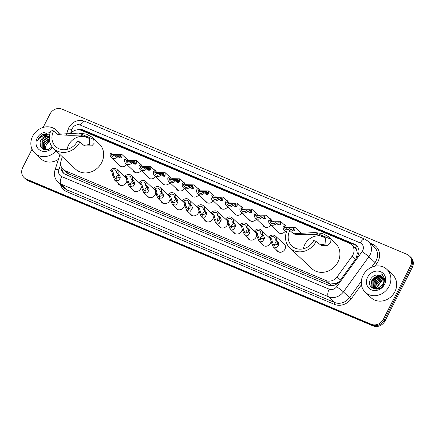 <?xml version="1.0" encoding="UTF-8"?>
<svg xmlns="http://www.w3.org/2000/svg" width="435" height="435" viewBox="0 0 435 435"><rect width="100%" height="100%" fill="white"/><g stroke="black" fill="none" stroke-linecap="round" stroke-linejoin="round"><path stroke-width="0.65" d="M282.864 243.013A5.041 4.459 133.2 0 1 284.213 243.845A5.041 4.459 133.2 0 1 284.925 249.271A5.041 4.459 133.2 0 1 277.312 251.191A5.041 4.459 133.2 0 1 276.399 249.897M271.048 241.463A5.041 4.459 133.2 0 1 270.51 243.203A5.041 4.459 133.2 0 1 262.898 245.122A5.041 4.459 133.2 0 1 261.984 243.828M256.634 235.395A5.041 4.459 133.2 0 1 256.095 237.135A5.041 4.459 133.2 0 1 248.483 239.054A5.041 4.459 133.2 0 1 247.569 237.766M242.219 229.327A5.041 4.459 133.2 0 1 241.681 231.067A5.041 4.459 133.2 0 1 234.068 232.986A5.041 4.459 133.2 0 1 233.155 231.697M227.804 223.258A5.041 4.459 133.2 0 1 227.266 225.004A5.041 4.459 133.2 0 1 219.653 226.923A5.041 4.459 133.2 0 1 218.74 225.629M213.389 217.195A5.041 4.459 133.2 0 1 212.851 218.935A5.041 4.459 133.2 0 1 205.238 220.855A5.041 4.459 133.2 0 1 204.325 219.561M198.974 211.127A5.041 4.459 133.2 0 1 198.436 212.867A5.041 4.459 133.2 0 1 190.824 214.787A5.041 4.459 133.2 0 1 189.91 213.493M184.56 205.059A5.041 4.459 133.2 0 1 184.021 206.799A5.041 4.459 133.2 0 1 176.409 208.718A5.041 4.459 133.2 0 1 175.495 207.43M170.145 198.991A5.041 4.459 133.2 0 1 169.606 200.731A5.041 4.459 133.2 0 1 161.994 202.65A5.041 4.459 133.2 0 1 161.081 201.361M155.735 192.922A5.041 4.459 133.2 0 1 155.192 194.662A5.041 4.459 133.2 0 1 147.579 196.582A5.041 4.459 133.2 0 1 146.666 195.293M141.321 186.854A5.041 4.459 133.2 0 1 140.782 188.6A5.041 4.459 133.2 0 1 133.164 190.519A5.041 4.459 133.2 0 1 132.251 189.225M126.906 180.791A5.041 4.459 133.2 0 1 126.367 182.531A5.041 4.459 133.2 0 1 118.755 184.451A5.041 4.459 133.2 0 1 117.836 183.157M256.471 219.077A5.041 4.459 133.2 0 1 249.309 220.257A5.041 4.459 133.2 0 1 248.396 218.963M242.056 213.009A5.041 4.459 133.2 0 1 234.895 214.189A5.041 4.459 133.2 0 1 233.981 212.894M227.641 206.94A5.041 4.459 133.2 0 1 220.48 208.12A5.041 4.459 133.2 0 1 219.566 206.832M213.226 200.872A5.041 4.459 133.2 0 1 206.065 202.052A5.041 4.459 133.2 0 1 205.151 200.763M270.885 225.14A5.041 4.459 133.2 0 1 263.724 226.325A5.041 4.459 133.2 0 1 262.811 225.031M285.3 231.208A5.041 4.459 133.2 0 1 278.139 232.388A5.041 4.459 133.2 0 1 277.225 231.099M198.811 194.804A5.041 4.459 133.2 0 1 191.65 195.984A5.041 4.459 133.2 0 1 190.737 194.695M184.396 188.736A5.041 4.459 133.2 0 1 177.235 189.921A5.041 4.459 133.2 0 1 176.322 188.627M169.982 182.673A5.041 4.459 133.2 0 1 162.82 183.853A5.041 4.459 133.2 0 1 161.907 182.559M155.567 176.605A5.041 4.459 133.2 0 1 148.406 177.784A5.041 4.459 133.2 0 1 147.492 176.49M141.152 170.536A5.041 4.459 133.2 0 1 133.991 171.716A5.041 4.459 133.2 0 1 133.077 170.428M126.737 164.468A5.041 4.459 133.2 0 1 119.576 165.648A5.041 4.459 133.2 0 1 118.663 164.359M62.368 156.774L61.107 160.694A9.445 8.357 -46.8 0 0 63.064 169.367A9.445 8.357 -46.8 0 0 65.288 170.814L325.935 280.521A9.445 8.357 -46.8 0 0 337.13 276.877L352.111 256.215A9.445 8.357 -46.8 0 0 352.97 254.818A9.445 8.357 -46.8 0 0 351.632 244.649A9.445 8.357 -46.8 0 0 349.408 243.208L81.421 130.408A9.445 8.357 -46.8 0 0 70.416 133.801M356.428 258.069L357.287 253.11L356.809 250.718A3.148 2.784 -46.8 0 0 355.275 248.015A9.445 4.187 -67.2 0 1 356.629 245.753M355.275 248.015L355.134 247.955A9.445 8.357 133.2 0 1 356.809 250.718M63.064 169.367L66.278 172.391L68.507 173.837L329.154 283.544L330.497 283.973L336.108 283.451L339.289 281.592M355.134 247.955L351.632 244.649M268.449 236.944A5.041 4.459 133.2 0 1 268.95 237.173M270.472 238.614A5.041 4.459 133.2 0 1 270.885 239.538M254.035 230.882A5.041 4.459 133.2 0 1 254.535 231.105M256.057 232.546A5.041 4.459 133.2 0 1 256.471 233.47M239.62 224.813A5.041 4.459 133.2 0 1 240.12 225.036M241.642 226.477A5.041 4.459 133.2 0 1 242.056 227.402M225.21 218.745A5.041 4.459 133.2 0 1 225.705 218.968M227.228 220.409A5.041 4.459 133.2 0 1 227.646 221.333M210.796 212.677A5.041 4.459 133.2 0 1 211.29 212.9M212.813 214.341A5.041 4.459 133.2 0 1 213.232 215.265M196.381 206.609A5.041 4.459 133.2 0 1 196.876 206.832M198.398 208.278A5.041 4.459 133.2 0 1 198.817 209.202M181.966 200.54A5.041 4.459 133.2 0 1 182.461 200.769M183.983 202.21A5.041 4.459 133.2 0 1 184.402 203.134M167.551 194.478A5.041 4.459 133.2 0 1 168.046 194.701M169.568 196.142A5.041 4.459 133.2 0 1 169.987 197.066M153.136 188.409A5.041 4.459 133.2 0 1 153.631 188.632M155.154 190.073A5.041 4.459 133.2 0 1 155.572 190.998M138.721 182.341A5.041 4.459 133.2 0 1 139.216 182.564M140.739 184.005A5.041 4.459 133.2 0 1 141.157 184.929M124.307 176.273A5.041 4.459 133.2 0 1 124.801 176.496M126.329 177.937A5.041 4.459 133.2 0 1 126.743 178.867M298.106 230.284A5.041 4.459 133.2 0 1 299.454 231.115A5.041 4.459 133.2 0 1 300.737 234.052M283.691 224.215A5.041 4.459 133.2 0 1 285.039 225.047A5.041 4.459 133.2 0 1 286.295 227.614M269.276 218.147A5.041 4.459 133.2 0 1 270.624 218.979A5.041 4.459 133.2 0 1 271.88 221.545M254.861 212.079A5.041 4.459 133.2 0 1 256.21 212.911A5.041 4.459 133.2 0 1 257.466 215.483M240.446 206.011A5.041 4.459 133.2 0 1 241.795 206.842A5.041 4.459 133.2 0 1 243.051 209.414M226.031 199.942A5.041 4.459 133.2 0 1 227.38 200.774A5.041 4.459 133.2 0 1 228.641 203.346M211.622 193.879A5.041 4.459 133.2 0 1 212.965 194.711A5.041 4.459 133.2 0 1 214.227 197.278M197.207 187.811A5.041 4.459 133.2 0 1 198.55 188.643A5.041 4.459 133.2 0 1 199.812 191.21M182.792 181.743A5.041 4.459 133.2 0 1 184.135 182.575A5.041 4.459 133.2 0 1 185.397 185.141M168.378 175.675A5.041 4.459 133.2 0 1 169.721 176.507A5.041 4.459 133.2 0 1 170.982 179.079M153.963 169.606A5.041 4.459 133.2 0 1 155.306 170.438A5.041 4.459 133.2 0 1 156.567 173.01M139.548 163.538A5.041 4.459 133.2 0 1 140.891 164.376A5.041 4.459 133.2 0 1 142.153 166.942M125.133 157.475A5.041 4.459 133.2 0 1 126.476 158.307A5.041 4.459 133.2 0 1 127.738 160.874M61.139 166.426A9.445 8.357 -46.8 0 0 63.505 173.135A9.445 8.357 -46.8 0 0 65.734 174.582L328.224 285.066A9.445 8.357 -46.8 0 0 339.414 281.418L357.021 257.145A9.445 8.357 -46.8 0 0 357.88 255.747A9.445 8.357 -46.8 0 0 356.542 245.579A9.445 8.357 -46.8 0 0 354.313 244.133L83.199 130.016A9.445 8.357 -46.8 0 0 77.223 129.842M80.866 130.195A9.445 8.357 133.2 0 1 84.058 130.821L355.172 244.938A9.445 8.357 133.2 0 1 356.95 245.998M371.457 281.858A12.593 11.141 133.2 0 1 372.289 280.439M374.187 278.161A12.593 11.141 133.2 0 1 376.28 276.475M377.281 275.877A12.593 11.141 133.2 0 1 379.054 275.078M43.147 127.433L49.911 114.149A9.445 8.357 133.2 0 1 61.96 109.109L406.97 254.334A9.445 8.357 133.2 0 1 409.194 255.775A9.445 8.357 133.2 0 1 410.531 265.943L383.376 319.241A9.445 8.357 133.2 0 1 371.327 324.282L26.317 179.062A9.445 8.357 133.2 0 1 24.094 177.616A9.445 8.357 133.2 0 1 22.756 167.448L32.038 149.232M409.194 255.775L410.906 257.384A9.445 8.357 133.2 0 1 412.244 267.552L385.089 320.851L384.235 320.046A9.445 8.357 133.2 0 1 372.186 325.086L27.177 179.862A9.445 8.357 133.2 0 1 24.947 178.421A9.445 8.357 133.2 0 0 27.177 179.862L372.186 325.086A9.445 8.357 133.2 0 0 384.235 320.046L411.39 266.747L384.235 320.046L383.376 319.241M410.053 256.579A9.445 8.357 133.2 0 1 411.39 266.747A9.445 8.357 133.2 0 0 410.053 256.579M63.95 173.521A9.445 8.357 133.2 0 1 61.949 168.041M377.324 276.171A12.593 11.141 -46.8 0 0 376.764 276.502M385.089 320.851A9.445 8.357 133.2 0 1 373.04 325.891L28.03 180.666A9.445 8.357 133.2 0 1 25.806 179.225L24.094 177.616M363.073 275.333A15.747 13.925 133.2 0 1 386.867 269.336A15.747 13.925 133.2 0 1 389.091 286.284A15.747 13.925 133.2 0 1 365.302 292.282A15.747 13.925 133.2 0 1 363.073 275.333M386.867 269.336L392.647 274.768A15.747 13.925 133.2 0 1 394.871 291.716A15.747 13.925 133.2 0 1 371.082 297.714L365.302 292.282M384.567 284.381A10.266 9.081 133.2 0 1 371.474 289.862A10.266 9.081 133.2 0 1 367.602 277.236A10.266 9.081 133.2 0 1 380.696 271.761A10.266 9.081 133.2 0 1 384.567 284.381M382.055 276.655L380.353 275.54C376.46 274.17 373.235 275.322 370.691 279.004C365.248 287.981 379.494 293.696 383.762 284.332L384.779 279.036L382.615 274.838L381.435 273.947C384.486 276.829 385.024 280.276 383.034 284.289L377.504 288.655L372.605 287.307L371.8 286.344L371.805 279.841L377.694 275.812L382.43 277.046M382.544 277.182L377.966 276.062L372.077 280.091L372.066 286.6L372.741 287.432M372.871 287.557L377.77 288.905L383.306 284.544M382.969 277.786L379.032 277.068L373.143 281.097L373.328 287.872M382.871 277.628L378.765 276.818L372.877 280.847L372.871 287.35L373.176 287.769M373.676 288.313L374.932 289.183M383.322 278.46L380.103 278.074L374.214 282.103L373.991 288.242M383.24 278.28L379.837 277.824L373.948 281.853L373.817 288.155M373.915 288.318L374.247 288.775M383.599 279.216L381.174 279.08L375.285 283.109L374.736 288.519M383.539 279.02L380.908 278.83L375.019 282.859L374.54 288.459M383.784 280.069L382.245 280.086L376.357 284.115L375.574 288.699M383.746 279.846L381.979 279.835L376.09 283.865L375.356 288.661M380.353 275.54A7.118 6.297 133.2 0 1 382.028 276.627A7.118 6.297 133.2 0 1 383.034 284.289M377.999 276.062L372.072 280.82L371.185 283.18M378.858 276.013L372.208 280.945L371.196 283.973M382.561 274.789L381.435 273.947M303.374 248.782A14.485 12.811 133.2 0 1 304.821 244.486A14.485 12.811 133.2 0 1 326.005 238.358M316.114 241.468L313.771 240.479A14.485 12.811 133.2 0 1 291.885 245.998A14.485 12.811 133.2 0 1 289.835 230.403L287.497 229.419A17.318 15.317 133.2 0 0 289.944 248.064L311.781 268.58A17.318 15.317 133.2 0 0 337.951 261.984A17.318 15.317 133.2 0 0 335.499 243.339L328.354 236.624L330.034 238.848L330.317 242.828L328.028 245.307L321.193 245.373L316.114 241.468A17.318 15.317 133.2 0 1 289.944 248.064M320.04 244.791L325.907 243.948L325.489 237.82L316.718 234.508L306.969 234.748L294.935 234.318L291.841 232.29L289.835 230.403M293.804 233.753L315.054 232.54L322.721 233.595L328.354 236.624M67.126 149.341A14.485 12.811 133.2 0 1 68.567 145.04A14.485 12.811 133.2 0 1 89.751 138.917M79.866 142.022L77.522 141.038A14.485 12.811 133.2 0 1 55.636 146.557A14.485 12.811 133.2 0 1 53.587 130.962L51.243 129.978A17.318 15.317 133.2 0 0 53.695 148.623L75.527 169.139A17.318 15.317 133.2 0 0 101.698 162.538A17.318 15.317 133.2 0 0 99.245 143.893L92.1 137.183L93.786 139.407L94.069 143.381L91.774 145.861L84.939 145.926L81.867 143.909L79.866 142.022A17.318 15.317 133.2 0 1 53.695 148.623M83.786 145.35L89.659 144.507L89.235 138.379L80.464 135.067L70.715 135.301L58.681 134.872L55.588 132.844L53.587 130.962M57.55 134.312L78.806 133.099L86.467 134.149L92.1 137.183M56.12 150.901A15.747 13.925 133.2 0 1 34.865 153.196A15.747 13.925 133.2 0 1 32.636 136.247A15.747 13.925 133.2 0 1 56.425 130.244A15.747 13.925 133.2 0 1 59.454 134.687M49.269 137.563L48.193 137.607L42.26 141.592L42.206 148.052L42.831 148.841M43 149.004L43.625 149.504M49.28 137.264L47.855 137.286L41.918 141.272L41.863 147.731L44.267 149.705L44.636 143.827L49.4 140.075M49.291 138.923L43.62 142.87L43.598 149.379M49.275 138.558L43.277 142.549L43.397 149.259M49.459 140.483L44.979 144.143L44.479 149.754M45.501 149.885A7.118 6.297 133.2 0 1 46.186 145.279A7.118 6.297 133.2 0 1 49.72 141.772M49.71 141.734L45.996 145.105L45.224 149.863M49.334 136.492L46.833 136.329L40.901 140.315L40.129 142.332L40.52 146.736L43.652 149.515L48.106 149.526L52.086 146.812M40.129 142.332A7.118 6.297 133.2 0 1 40.83 140.249A7.118 6.297 133.2 0 1 48.035 136.003L49.356 136.28M52.64 147.514A10.266 9.081 133.2 0 1 39.966 150.227A10.266 9.081 133.2 0 1 37.16 138.151A10.266 9.081 133.2 0 1 50.139 132.621M49.715 134.138L42.048 134.719L38.307 138.808L37.671 140.369L38.617 138.982C41.184 136.068 44.321 135.073 48.035 136.003M58.448 159.33A15.747 13.925 133.2 0 1 40.64 158.628L34.865 153.196M46.762 133.523L46.018 133.583L38.345 138.841L37.671 140.369M292.222 230.479L293.424 229.897L293.397 228.016L286.11 228.011L284.642 226.63A3.148 2.784 -46.8 0 0 285.393 229.136A3.148 2.784 -46.8 0 0 287.296 229.821M293.821 228.94A3.148 2.784 -46.8 0 0 291.276 229.593M285.833 227.75L287.1 227.239L294.984 227.347L294.761 230.463L294.044 230.92L292.412 230.664L290.944 229.283A4.725 4.176 -46.8 0 1 289.802 230.392M292.815 230.92L292.412 230.664M284.642 226.63L283.299 226.064A4.725 4.176 -46.8 0 0 284.311 230.284A4.725 4.176 -46.8 0 0 286.66 231.3M288.111 229.68A3.148 2.784 -46.8 0 0 289.607 228.718L290.944 229.283M286.475 228.25L286.11 228.011M277.807 224.416L279.009 223.829L278.982 221.948L271.696 221.942L270.227 220.561A3.148 2.784 -46.8 0 0 270.978 223.068A3.148 2.784 -46.8 0 0 275.192 222.649L276.529 223.215L277.998 224.596L279.629 224.857L280.352 224.395L280.57 221.279L285.953 226.336M279.406 222.872A3.148 2.784 -46.8 0 0 276.861 223.525M271.418 221.681L272.685 221.17L280.57 221.279M278.4 224.851L277.998 224.596M270.227 220.561L268.884 219.996A4.725 4.176 -46.8 0 0 269.896 224.215A4.725 4.176 -46.8 0 0 276.529 223.215M272.06 222.187L271.696 221.942M263.392 218.348L264.6 217.766L264.567 215.88L257.281 215.874L255.813 214.493A3.148 2.784 -46.8 0 0 256.563 217A3.148 2.784 -46.8 0 0 260.777 216.581L262.12 217.147L263.588 218.528L265.214 218.789L265.937 218.326L266.155 215.211L271.538 220.268M264.991 216.804A3.148 2.784 -46.8 0 0 262.446 217.456M257.003 215.613L258.27 215.102L266.155 215.211M263.985 218.789L263.588 218.528M255.813 214.493L254.47 213.928A4.725 4.176 -46.8 0 0 255.481 218.147A4.725 4.176 -46.8 0 0 262.12 217.147M257.645 216.119L257.281 215.874M248.978 212.28L250.185 211.698L250.152 209.811L242.866 209.806L241.398 208.425A3.148 2.784 -46.8 0 0 242.148 210.931A3.148 2.784 -46.8 0 0 246.362 210.518L247.705 211.084L249.173 212.459L250.799 212.72L251.522 212.258L251.74 209.143L257.123 214.205M250.576 210.741A3.148 2.784 -46.8 0 0 248.032 211.388M242.589 209.55L243.856 209.034L251.74 209.143M249.576 212.72L249.173 212.459M241.398 208.425L240.055 207.859A4.725 4.176 -46.8 0 0 241.072 212.079A4.725 4.176 -46.8 0 0 247.705 211.084M243.23 210.051L242.866 209.806M234.563 206.212L235.77 205.63L235.737 203.749L228.451 203.738L226.983 202.362A3.148 2.784 -46.8 0 0 227.733 204.869A3.148 2.784 -46.8 0 0 231.947 204.45L233.29 205.016L234.759 206.391L236.39 206.652L237.108 206.19L237.325 203.074L242.708 208.137M236.161 204.673A3.148 2.784 -46.8 0 0 233.617 205.32M228.179 203.482L229.441 202.966L237.325 203.074M235.161 206.652L234.759 206.391M226.983 202.362L225.64 201.796A4.725 4.176 -46.8 0 0 226.657 206.016A4.725 4.176 -46.8 0 0 233.29 205.016M228.815 203.982L228.451 203.738M220.148 200.143L221.355 199.562L221.323 197.68L214.036 197.669L212.568 196.294A3.148 2.784 -46.8 0 0 213.319 198.8A3.148 2.784 -46.8 0 0 217.533 198.382L218.876 198.947L220.344 200.328L221.975 200.584L222.693 200.127L222.91 197.011L228.293 202.068M221.747 198.605A3.148 2.784 -46.8 0 0 219.202 199.257M213.764 197.414L215.031 196.897L222.91 197.011M220.746 200.584L220.344 200.328M212.568 196.294L211.225 195.728A4.725 4.176 -46.8 0 0 212.242 199.948A4.725 4.176 -46.8 0 0 218.876 198.947M214.401 197.914L214.036 197.669M205.733 194.081L206.94 193.493L206.908 191.612L199.621 191.607L198.153 190.225A3.148 2.784 -46.8 0 0 198.904 192.732A3.148 2.784 -46.8 0 0 203.118 192.313L204.461 192.879L205.929 194.26L207.56 194.521L208.278 194.059L208.495 190.943L213.879 196M207.332 192.536A3.148 2.784 -46.8 0 0 204.787 193.189M199.35 191.346L200.617 190.834L208.495 190.943M206.331 194.516L205.929 194.26M198.153 190.225L196.81 189.66A4.725 4.176 -46.8 0 0 197.827 193.879A4.725 4.176 -46.8 0 0 204.461 192.879M199.986 191.846L199.621 191.607M191.324 188.012L192.526 187.425L192.493 185.544L185.207 185.538L183.739 184.157A3.148 2.784 -46.8 0 0 184.489 186.664A3.148 2.784 -46.8 0 0 188.703 186.245L190.046 186.811L191.514 188.192L193.145 188.453L193.863 187.991L194.081 184.875L199.464 189.932M192.917 186.468A3.148 2.784 -46.8 0 0 190.372 187.121M184.935 185.277L186.202 184.766L194.081 184.875M191.917 188.453L191.514 188.192M183.739 184.157L182.395 183.592A4.725 4.176 -46.8 0 0 183.412 187.811A4.725 4.176 -46.8 0 0 190.046 186.811M185.571 185.783L185.207 185.538M176.909 181.944L178.111 181.362L178.078 179.476L170.792 179.47L169.324 178.089A3.148 2.784 -46.8 0 0 170.074 180.596A3.148 2.784 -46.8 0 0 174.288 180.177L175.631 180.742L177.099 182.124L178.731 182.385L179.448 181.922L179.666 178.807L185.049 183.869M178.502 180.4A3.148 2.784 -46.8 0 0 175.958 181.052M170.52 179.215L171.787 178.698L179.666 178.807M177.502 182.385L177.099 182.124M169.324 178.089L167.981 177.523A4.725 4.176 -46.8 0 0 168.998 181.743A4.725 4.176 -46.8 0 0 175.631 180.742M171.156 179.715L170.792 179.47M162.494 175.876L163.696 175.294L163.663 173.407L156.377 173.402L154.909 172.021A3.148 2.784 -46.8 0 0 155.659 174.527A3.148 2.784 -46.8 0 0 159.873 174.114L161.216 174.68L162.685 176.055L164.316 176.316L165.034 175.854L165.251 172.738L170.634 177.801M164.087 174.337A3.148 2.784 -46.8 0 0 161.543 174.984M156.105 173.146L157.372 172.63L165.251 172.738M163.087 176.316L162.685 176.055M154.909 172.021L153.566 171.461A4.725 4.176 -46.8 0 0 154.583 175.675A4.725 4.176 -46.8 0 0 161.216 174.68M156.741 173.647L156.377 173.402M148.079 169.808L149.281 169.226L149.249 167.344L141.962 167.334L140.494 165.958A3.148 2.784 -46.8 0 0 141.244 168.465A3.148 2.784 -46.8 0 0 145.459 168.046L146.802 168.611L148.27 169.987L149.901 170.248L150.619 169.786L150.836 166.67L156.219 171.733M149.678 168.269A3.148 2.784 -46.8 0 0 147.128 168.916M141.69 167.078L142.957 166.561L150.836 166.67M148.672 170.248L148.27 169.987M140.494 165.958L139.156 165.392A4.725 4.176 -46.8 0 0 140.168 169.612A4.725 4.176 -46.8 0 0 146.802 168.611M142.327 167.578L141.962 167.334M133.665 163.739L134.866 163.158L134.839 161.276L127.547 161.265L126.079 159.89A3.148 2.784 -46.8 0 0 126.83 162.396A3.148 2.784 -46.8 0 0 131.044 161.978L132.387 162.543L133.855 163.924L135.486 164.18L136.204 163.723L136.421 160.607L141.81 165.664M135.263 162.201A3.148 2.784 -46.8 0 0 132.713 162.853M127.276 161.01L128.542 160.493L136.421 160.607M134.257 164.18L133.855 163.924M126.079 159.89L124.742 159.324A4.725 4.176 -46.8 0 0 125.753 163.544A4.725 4.176 -46.8 0 0 132.387 162.543M127.912 161.51L127.547 161.265M119.25 157.677L120.451 157.089L120.424 155.208L113.133 155.203L111.665 153.821A3.148 2.784 -46.8 0 0 112.415 156.328A3.148 2.784 -46.8 0 0 116.629 155.909L117.972 156.475L119.44 157.856L121.071 158.117L121.789 157.655L122.007 154.539L127.395 159.596M120.848 156.132A3.148 2.784 -46.8 0 0 118.304 156.785M112.861 154.942L114.128 154.43L122.007 154.539M119.842 158.112L119.44 157.856M111.665 153.821L110.327 153.256A4.725 4.176 -46.8 0 0 111.338 157.475A4.725 4.176 -46.8 0 0 117.972 156.475M113.497 155.442L113.133 155.203M270.249 237.695L271.717 239.076L272.392 242.121L273.843 245.34L277.378 244.22L277.503 243.105L276.682 241.164L275.214 239.783A3.148 2.784 -46.8 0 0 274.463 237.276A3.148 2.784 -46.8 0 0 270.249 237.695L268.906 237.129L270.374 238.51L271.054 241.555L273.272 246.96L278.656 252.023M277.117 241.757A3.148 2.784 -46.8 0 0 275.056 243.508A3.148 2.784 -46.8 0 0 274.871 245.954M268.906 237.129A4.725 4.176 -46.8 0 1 275.54 236.129A4.725 4.176 -46.8 0 1 276.557 240.348L278.025 241.729L278.802 243.654L278.715 244.78L276.905 247.613L273.272 246.96M276.557 240.348L275.214 239.783M255.834 231.627L257.302 233.008L257.977 236.053L259.429 239.272L262.963 238.152L263.088 237.042L262.267 235.096L260.799 233.72A3.148 2.784 -46.8 0 0 260.048 231.213A3.148 2.784 -46.8 0 0 255.834 231.627L254.491 231.061L255.959 232.442L256.639 235.487L258.858 240.898L264.241 245.954M262.702 235.688A3.148 2.784 -46.8 0 0 260.641 237.439A3.148 2.784 -46.8 0 0 260.456 239.886M254.491 231.061A4.725 4.176 -46.8 0 1 261.125 230.066A4.725 4.176 -46.8 0 1 262.142 234.286L263.61 235.661L264.388 237.586L264.301 238.712L262.49 241.55L258.858 240.898M262.142 234.286L260.799 233.72M241.42 225.564L242.888 226.939L243.562 229.984L245.014 233.203L248.548 232.083L248.673 230.974L247.852 229.027L246.384 227.652A3.148 2.784 -46.8 0 0 245.634 225.145A3.148 2.784 -46.8 0 0 241.42 225.564L240.076 224.998L241.545 226.374L242.224 229.419L244.443 234.829L249.826 239.886M248.287 229.62A3.148 2.784 -46.8 0 0 246.226 231.371A3.148 2.784 -46.8 0 0 246.047 233.818M240.076 224.998A4.725 4.176 -46.8 0 1 246.71 223.998A4.725 4.176 -46.8 0 1 247.727 228.217L249.195 229.593L249.978 231.518L249.886 232.649L248.075 235.482L244.443 234.829M247.727 228.217L246.384 227.652M227.005 219.496L228.473 220.871L229.147 223.916L230.599 227.135L234.133 226.015L234.258 224.906L233.437 222.965L231.969 221.584A3.148 2.784 -46.8 0 0 231.219 219.077A3.148 2.784 -46.8 0 0 227.005 219.496L225.662 218.93L227.13 220.311L227.809 223.356L230.028 228.761L235.417 233.818M233.872 223.552A3.148 2.784 -46.8 0 0 231.811 225.303A3.148 2.784 -46.8 0 0 231.632 227.75M225.662 218.93A4.725 4.176 -46.8 0 1 232.295 217.93A4.725 4.176 -46.8 0 1 233.312 222.149L234.78 223.53L235.563 225.455L235.471 226.581L233.66 229.414L230.028 228.761M233.312 222.149L231.969 221.584M212.59 213.427L214.058 214.808L214.732 217.848L216.184 221.067L219.718 219.947L219.844 218.838L219.022 216.896L217.554 215.515A3.148 2.784 -46.8 0 0 216.804 213.009A3.148 2.784 -46.8 0 0 212.59 213.427L211.247 212.862L212.715 214.243L213.395 217.288L215.613 222.693L221.002 227.755M219.457 217.489A3.148 2.784 -46.8 0 0 217.397 219.235A3.148 2.784 -46.8 0 0 217.217 221.681M211.247 212.862A4.725 4.176 -46.8 0 1 217.881 211.861A4.725 4.176 -46.8 0 1 218.897 216.081L220.366 217.462L221.149 219.387L221.056 220.512L219.245 223.345L215.613 222.693M218.897 216.081L217.554 215.515M198.175 207.359L199.643 208.74L200.317 211.78L201.769 214.999L205.304 213.879L205.429 212.769L204.608 210.828L203.14 209.447A3.148 2.784 -46.8 0 0 202.389 206.94A3.148 2.784 -46.8 0 0 198.175 207.359L196.832 206.794L198.3 208.175L198.98 211.22L201.198 216.625L206.587 221.687M205.043 211.421A3.148 2.784 -46.8 0 0 202.982 213.172A3.148 2.784 -46.8 0 0 202.802 215.613M196.832 206.794A4.725 4.176 -46.8 0 1 203.466 205.793A4.725 4.176 -46.8 0 1 204.483 210.013L205.951 211.394L206.734 213.319L206.641 214.444L204.831 217.277L201.198 216.625M204.483 210.013L203.14 209.447M183.76 201.291L185.228 202.672L185.903 205.717L187.354 208.936L190.889 207.816L191.019 206.701L190.193 204.76L188.725 203.384A3.148 2.784 -46.8 0 0 187.974 200.872A3.148 2.784 -46.8 0 0 183.76 201.291L182.417 200.725L183.885 202.106L184.565 205.151L186.784 210.556L192.172 215.619M190.628 205.353A3.148 2.784 -46.8 0 0 188.567 207.103A3.148 2.784 -46.8 0 0 188.388 209.55M182.417 200.725A4.725 4.176 -46.8 0 1 189.056 199.725A4.725 4.176 -46.8 0 1 190.068 203.944L191.536 205.325L192.319 207.25L192.226 208.376L190.416 211.209L186.784 210.556M190.068 203.944L188.725 203.384M169.345 195.223L170.814 196.604L171.488 199.649L172.94 202.868L176.474 201.748L176.605 200.638L175.778 198.692L174.31 197.316A3.148 2.784 -46.8 0 0 173.56 194.809A3.148 2.784 -46.8 0 0 169.345 195.223L168.008 194.662L169.471 196.038L170.15 199.083L172.369 204.493L177.757 209.55M176.218 199.284A3.148 2.784 -46.8 0 0 174.152 201.035A3.148 2.784 -46.8 0 0 173.973 203.482M168.008 194.662A4.725 4.176 -46.8 0 1 174.642 193.662A4.725 4.176 -46.8 0 1 175.653 197.881L177.121 199.257L177.904 201.182L177.812 202.308L176.001 205.146L172.369 204.493M175.653 197.881L174.31 197.316M154.931 189.16L156.399 190.535L157.073 193.58L158.525 196.799L162.059 195.679L162.19 194.57L161.363 192.629L159.895 191.248A3.148 2.784 -46.8 0 0 159.145 188.741A3.148 2.784 -46.8 0 0 154.931 189.16L153.593 188.594L155.061 189.97L155.735 193.015L157.959 198.425L163.342 203.482M161.804 193.216A3.148 2.784 -46.8 0 0 159.737 194.967A3.148 2.784 -46.8 0 0 159.558 197.414M153.593 188.594A4.725 4.176 -46.8 0 1 160.227 187.594A4.725 4.176 -46.8 0 1 161.238 191.813L162.706 193.189L163.489 195.119L163.397 196.245L161.586 199.078L157.959 198.425M161.238 191.813L159.895 191.248M140.516 183.091L141.984 184.467L142.658 187.512L144.11 190.731L147.644 189.611L147.775 188.502L146.948 186.561L145.48 185.179A3.148 2.784 -46.8 0 0 144.73 182.673A3.148 2.784 -46.8 0 0 140.516 183.091L139.178 182.526L140.646 183.907L141.321 186.952L143.545 192.357L148.928 197.414M147.389 187.148A3.148 2.784 -46.8 0 0 145.328 188.899A3.148 2.784 -46.8 0 0 145.143 191.346M139.178 182.526A4.725 4.176 -46.8 0 1 145.812 181.525A4.725 4.176 -46.8 0 1 146.823 185.745L148.292 187.126L149.075 189.051L148.982 190.177L147.171 193.009L143.545 192.357M146.823 185.745L145.48 185.179M126.106 177.023L127.569 178.404L128.243 181.444L129.695 184.663L133.23 183.543L133.36 182.434L132.534 180.492L131.065 179.111A3.148 2.784 -46.8 0 0 130.315 176.605A3.148 2.784 -46.8 0 0 126.106 177.023L124.763 176.458L126.232 177.839L126.906 180.884L129.13 186.289L134.513 191.351M132.974 181.085A3.148 2.784 -46.8 0 0 130.913 182.836A3.148 2.784 -46.8 0 0 130.728 185.277M124.763 176.458A4.725 4.176 -46.8 0 1 131.397 175.457A4.725 4.176 -46.8 0 1 132.409 179.677L133.877 181.058L134.66 182.983L134.573 184.108L132.757 186.941L129.13 186.289M132.409 179.677L131.065 179.111M111.692 170.955L113.16 172.336L113.829 175.376L115.286 178.595L118.82 177.48L118.945 176.365L118.119 174.424L116.656 173.043A3.148 2.784 -46.8 0 0 115.906 170.536A3.148 2.784 -46.8 0 0 111.692 170.955L110.349 170.389L111.817 171.771L112.491 174.816L114.715 180.22L120.098 185.283M118.559 175.017A3.148 2.784 -46.8 0 0 116.498 176.768A3.148 2.784 -46.8 0 0 116.314 179.209M110.349 170.389A4.725 4.176 -46.8 0 1 116.982 169.389A4.725 4.176 -46.8 0 1 117.994 173.608L119.462 174.99L120.245 176.915L120.158 178.04L118.347 180.873L114.715 180.22M117.994 173.608L116.656 173.043M355.433 259.336L352.111 256.215M329.817 285.545A9.445 4.187 -67.2 0 1 330.497 283.973M336.108 283.451A9.445 0.631 36 0 1 336.815 283.952M66.533 174.919A9.445 4.187 -67.2 0 1 67.273 173.179M357.287 253.11A9.445 0.631 36 0 1 358.57 254.007M61.977 168.872A9.445 2.083 17.8 0 1 62.586 168.872M82.503 130.859A9.445 4.187 -67.2 0 1 82.808 130.413M340.447 279.993L337.13 276.877M329.154 283.544L325.935 280.521M68.507 173.837L65.288 170.814M355.172 244.938L354.313 244.133M60.677 164.289L58.894 169.835A6.297 5.573 -46.8 0 0 61.678 176.583L329.164 289.172A6.297 5.573 -46.8 0 0 336.625 286.741L362.099 251.615A6.297 5.573 -46.8 0 0 362.67 250.685A6.297 5.573 -46.8 0 0 360.294 242.942L80.334 125.101A6.297 5.573 -46.8 0 0 72.297 128.461A6.297 5.573 -46.8 0 0 71.889 129.461L70.541 133.637M368.233 241.327A12.593 11.141 133.2 0 1 370.016 254.888A12.593 11.141 133.2 0 1 368.875 256.748L374.975 262.479A12.593 11.141 -46.8 0 0 376.117 260.619A12.593 11.141 -46.8 0 0 374.334 247.058L368.233 241.327L364.878 239.152A6.297 2.789 112.8 0 0 360.294 242.942M364.878 239.152L84.917 121.311C78.061 119.212 72.699 121.316 68.828 127.613L68.034 129.543A6.297 1.387 17.8 0 1 71.889 129.461M370.315 243.285L372.605 244.252A1.577 0.696 -67.2 0 1 372.099 244.959M372.605 244.252A14.17 12.533 133.2 0 1 377.95 261.669A14.17 12.533 133.2 0 1 376.666 263.762L374.91 266.193M361.436 284.767L351.192 298.888A14.17 12.533 133.2 0 1 334.406 304.359L66.919 191.77A14.17 12.533 133.2 0 1 60.476 184.522M371.327 324.282L373.04 325.891M410.531 265.943L412.244 267.552M26.317 179.062L28.03 180.666M362.099 251.615A6.297 0.419 36 0 1 368.875 256.748L343.4 291.874L349.501 297.605L361.338 281.282M336.625 286.741A6.297 0.419 36 0 1 343.4 291.874A12.593 11.141 133.2 0 1 328.474 296.735L334.575 302.466A12.593 11.141 -46.8 0 0 349.501 297.605L351.192 298.888M371.479 267.297L374.975 262.479L376.666 263.762M329.164 289.172A6.297 2.789 112.8 0 0 328.474 296.735L60.992 184.146L67.093 189.877L334.575 302.466A1.577 0.696 -67.2 0 1 334.406 304.359M61.678 176.583A6.297 2.789 112.8 0 0 60.992 184.146A12.593 11.141 133.2 0 1 58.024 182.221L64.124 187.953A12.593 11.141 -46.8 0 0 67.093 189.877A1.577 0.696 -67.2 0 1 66.919 191.77M59.986 154.534L55.038 169.916A6.297 1.387 17.8 0 1 58.894 169.835M84.917 121.311A6.297 2.789 112.8 0 0 80.334 125.101M84.058 130.821L83.199 130.016M375.584 288.699L381.778 280.162M375.737 277.03A12.593 11.141 133.2 0 1 376.835 276.296M377.705 275.812A12.593 11.141 133.2 0 1 379.276 275.132M371.751 280.76A12.909 11.419 133.2 0 1 374.905 277.144M376.313 276.122A12.909 11.419 133.2 0 1 378.526 274.974M330.034 238.848L315.054 232.54M93.786 139.407L78.806 133.099M287.1 227.239L288.438 227.799M293.424 229.897L294.761 230.463M272.685 221.17L274.023 221.73M279.009 223.829L280.352 224.395M258.27 215.102L259.608 215.662M264.6 217.766L265.937 218.326M243.856 209.034L245.199 209.599M250.185 211.698L251.522 212.258M229.441 202.966L230.784 203.531M235.77 205.63L237.108 206.19M215.031 196.897L216.369 197.463M221.355 199.562L222.693 200.127M200.617 190.834L201.954 191.395M206.94 193.493L208.278 194.059M186.202 184.766L187.539 185.326M192.526 187.425L193.863 187.991M171.787 178.698L173.125 179.263M178.111 181.362L179.448 181.922M157.372 172.63L158.71 173.195M163.696 175.294L165.034 175.854M142.957 166.561L144.295 167.127M149.281 169.226L150.619 169.786M128.542 160.493L129.88 161.059M134.866 163.158L136.204 163.723M114.128 154.43L115.465 154.99M120.451 157.089L121.789 157.655M278.715 244.78L277.378 244.22M272.392 242.121L271.054 241.555M271.717 239.076L270.374 238.51M278.025 241.729L276.682 241.164M264.301 238.712L262.963 238.152M257.977 236.053L256.639 235.487M257.302 233.008L255.959 232.442M263.61 235.661L262.267 235.096M249.886 232.649L248.548 232.083M243.562 229.984L242.224 229.419M242.888 226.939L241.545 226.374M249.195 229.593L247.852 229.027M235.471 226.581L234.133 226.015M229.147 223.916L227.809 223.356M228.473 220.871L227.13 220.311M234.78 223.53L233.437 222.965M221.056 220.512L219.718 219.947M214.732 217.848L213.395 217.288M214.058 214.808L212.715 214.243M220.366 217.462L219.022 216.896M206.641 214.444L205.304 213.879M200.317 211.78L198.98 211.22M199.643 208.74L198.3 208.175M205.951 211.394L204.608 210.828M192.226 208.376L190.889 207.816M185.903 205.717L184.565 205.151M185.228 202.672L183.885 202.106M191.536 205.325L190.193 204.76M177.812 202.308L176.474 201.748M171.488 199.649L170.15 199.083M170.814 196.604L169.471 196.038M177.121 199.257L175.778 198.692M163.397 196.245L162.059 195.679M157.073 193.58L155.735 193.015M156.399 190.535L155.061 189.97M162.706 193.189L161.363 192.629M148.982 190.177L147.644 189.611M142.658 187.512L141.321 186.952M141.984 184.467L140.646 183.907M148.292 187.126L146.948 186.561M134.573 184.108L133.23 183.543M128.243 181.444L126.906 180.884M127.569 178.404L126.232 177.839M133.877 181.058L132.534 180.492M120.158 178.04L118.82 177.48M113.829 175.376L112.491 174.816M113.16 172.336L111.817 171.771M119.462 174.99L118.119 174.424M55.038 169.916C53.674 174.669 54.669 178.769 58.024 182.221M68.034 129.543L66.479 134.366M382.273 280.086L375.992 288.737M56.425 130.244L61.264 134.79M284.311 230.284L286.35 232.198M294.984 227.347L300.367 232.404M269.896 224.215L279.482 233.22M255.481 218.147L265.067 227.157M241.072 212.079L250.652 221.089M226.657 206.016L236.238 215.02M212.242 199.948L221.828 208.952M197.827 193.879L207.413 202.884M183.412 187.811L192.999 196.816M168.998 181.743L178.584 190.753M154.583 175.675L164.169 184.685M140.168 169.612L149.754 178.616M125.753 163.544L135.339 172.548M111.338 157.475L120.925 166.48M275.54 236.129L285.126 245.139M261.125 230.066L270.711 239.071M246.71 223.998L256.297 233.002M232.295 217.93L241.882 226.934M217.881 211.861L227.467 220.866M203.466 205.793L213.052 214.803M189.056 199.725L198.637 208.735M174.642 193.662L184.222 202.666M160.227 187.594L169.808 196.598M145.812 181.525L155.398 190.53M131.397 175.457L140.983 184.467M116.982 169.389L126.569 178.399"/></g></svg>
